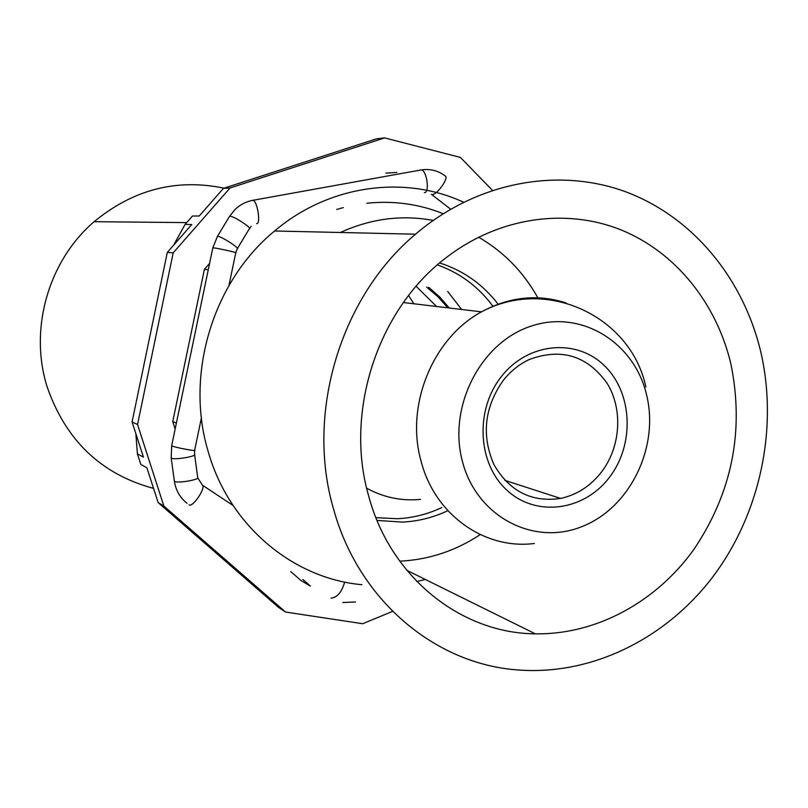 <?xml version="1.0" encoding="UTF-8"?>
<svg xmlns="http://www.w3.org/2000/svg" width="808" height="808" viewBox="0 0 808 808"><rect width="100%" height="100%" fill="white"/><g stroke="black" fill="none" stroke-linecap="round" stroke-linejoin="round"><path stroke-width="1.21" d="M503.212 380.437C484.497 407.151 481.346 435.088 493.759 464.246C509.212 491.244 531.513 502.637 560.651 498.425C576.882 494.87 590.476 486.103 601.415 472.125C620.837 446.854 623.221 408.939 606.879 382.952C587.022 355.581 561.217 347.753 529.452 359.449C519.302 364.176 510.555 371.165 503.212 380.437M501.435 376.508C474.599 410.1 477.629 464.246 507.384 490.628C536.764 517.514 584.356 510.686 609.404 477.376C634.876 444.451 632.694 392.648 604.293 365.58C576.286 338.037 527.846 342.521 501.435 376.508M462.479 461.651C476.599 516.373 533.007 546.016 581.235 526.877C629.674 508.515 659.601 447.501 646.582 394.88C634.27 342.006 580.659 308.989 530.604 326.301C480.346 342.804 447.622 407.202 462.479 461.651M366.66 488.184C383.537 497.465 401.485 501.192 420.503 499.374M441.764 507.606C427.614 514.231 412.858 517.928 397.496 518.716L375.902 517.655M437.401 264.903C459.924 272.902 478.427 286.678 492.9 306.232M461.641 309.484L447.703 291.476M447.804 307.828L437.926 296.677L426.624 287.103M413.928 303.778L408.585 295.506M436.572 306.484L416.645 286.789M224.048 188.163C176.528 178.326 133.209 189.506 94.122 221.695C48.389 260.812 28.886 329.22 47.137 386.82C65.741 440.431 101.212 474.286 153.55 488.386M492.375 190.274L460.409 157.419L384.638 137.905L230.028 187.981L173.185 252.864L137.542 424.513L163.873 506.091L285.557 612.04L362.701 623.726L392.597 611.363M209.585 263.418L204.394 269.377L172.75 421.564L175.144 429.048M290.739 571.519L300.808 580.386L310.393 586.113L302.879 579.477M135.845 433.613L137.421 453.894L140.844 464.469L146.904 467.812L158.146 502.576L278.548 607.374L285.557 612.04M230.028 187.981L223.473 188.345L376.437 138.845L384.638 137.905M158.146 502.576L163.873 506.091M223.473 188.345L199.222 215.999L192.456 216.029L185.072 224.432L191.759 224.523L167.286 252.429L132.078 421.978L137.542 424.513M132.078 421.978L143.44 457.096L137.421 453.894M167.286 252.429L173.185 252.864M204.394 269.377L208.262 269.771M172.75 421.564L176.376 423.099M385.931 173.144L396.9 172.437M173.518 245.319L185.072 224.432M443.178 213.696C418.877 203.969 393.415 200.485 366.792 203.242M343.36 207.575L336.714 209.464M463.55 202.192C404.374 174.76 328.927 184.86 274.609 230.987C212.908 281.467 184.8 374.437 208.201 451.591C229.038 525.412 292.698 578.457 361.883 584.709M416.827 581.538L425.341 579.467M333.401 508.464C358.136 599.778 434.623 663.772 517.009 669.883C591.072 675.953 665.58 639.057 712.848 576.831C759.863 514.292 778.235 429.401 761.106 353.338C744.107 279.699 693.729 217.443 626.21 191.991C558.702 166.913 477.023 181.669 415.524 234.199C340.522 296.92 305.545 413.12 333.401 508.464M368.579 495.708C390.254 577.427 461.035 633.341 535.351 633.836C596.213 634.835 656.066 602.051 693.749 549.612C732.038 492.809 744.451 431.028 730.967 364.267C716.757 303.677 675.973 252.419 621.372 230.028C566.731 207.969 500.475 216.867 448.369 256.005C378.7 307.02 343.956 410.666 368.579 495.708M399.738 561.196C428.705 559.782 455.53 550.915 480.235 534.593M537.855 297.788C523.412 271.942 503.657 251.732 478.589 237.168M433.179 220.412C401.758 214.605 370.821 218.625 340.38 232.492M377.023 520.413L402.394 522.099C418.18 521.332 433.341 517.514 447.864 510.666M498.112 304.172C482.74 284.224 463.267 270.488 439.673 262.954M428.705 287.305L439.673 296.9L449.248 308M566.085 302.96C537.633 293.799 509.434 296.768 481.487 311.848C432.634 338.239 405.182 405.576 421.069 461.146C434.765 514.858 484.77 549.945 534.351 543.471M228.947 285.547L235.744 252.864C238.976 252.914 216.544 247.925 213.11 247.824L212.787 247.985M201.404 417.857L194.688 450.147C197.586 451.753 175.033 447.541 171.922 445.885L171.73 445.471M256.601 223.634C261.034 224.321 257.51 201.152 253.035 200.283L251.955 200.485M424.392 192.587C429.917 193.021 426.927 170.508 421.362 169.902L420.009 170.145M344.693 582.073C341.744 592.092 337.259 597.435 331.24 598.102L331.108 598.011M202.131 484.972L202.434 485.174C206.05 487.779 192.738 507.616 189.213 504.869L189.112 504.798M235.774 252.682L237.108 249.036C241.238 249.167 221.301 236.138 217.625 236.31L217.14 236.875M194.637 450.43L194.566 454.278C197.263 456.278 174.558 460.146 171.488 458.197L171.144 457.53M237.451 248.46L249.228 228.947C253.449 228.917 233.603 215.827 229.826 216.16L229.3 216.786M194.627 454.752L197.677 477.407C200.404 479.588 177.74 483.527 174.659 481.396L174.306 480.689M432.25 194.526C437.007 194.879 448.985 178.012 445.37 176.063C438.209 170.65 430.209 168.599 421.362 169.902L253.035 200.283C246.208 201.505 240.228 204.555 235.108 209.434L229.674 216.17L217.473 236.31L212.827 247.814L171.67 445.753L171.205 458.005L174.377 481.184C175.77 490.305 179.972 497.667 187.012 503.273M560.651 498.425L504.859 480.366M645.865 387.002C631.22 316.908 547.299 276.366 481.487 311.848L403.374 302.525M94.122 221.695L186.638 222.604M450.632 209.171L431.331 194.273M197.758 477.902L202.434 485.174L233.047 505.475M342.794 602.515L355.469 601.98M249.601 228.321L251.227 226.301M274.609 230.987L415.524 234.199M406.767 570.286L535.351 633.836"/></g></svg>
